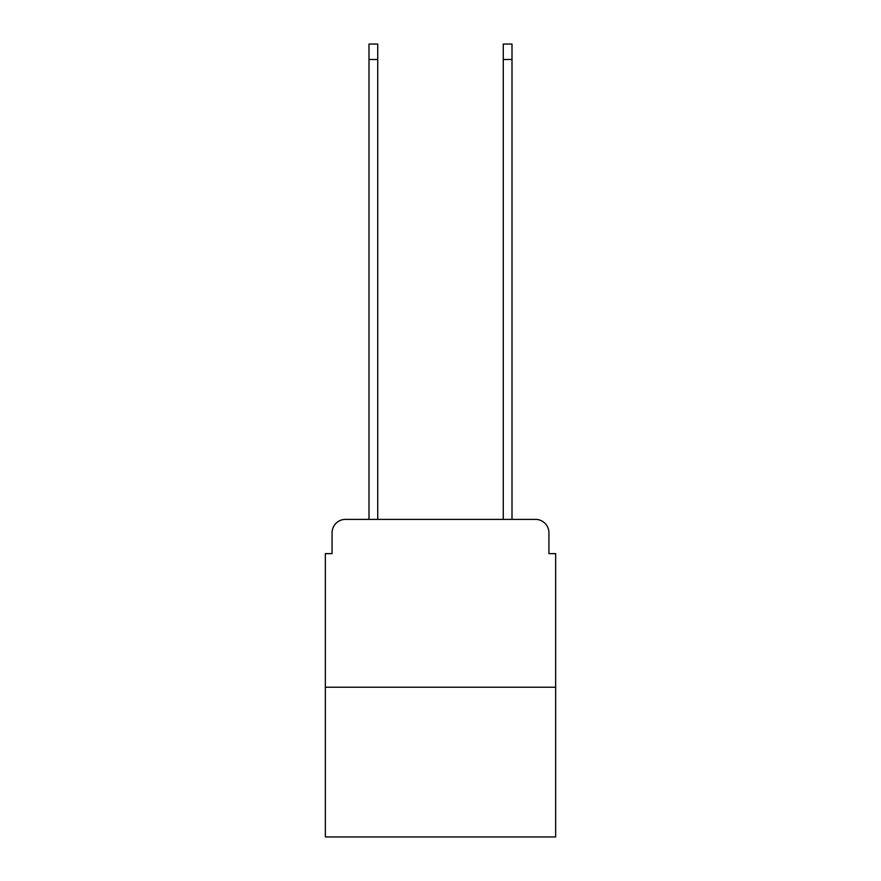 <?xml version="1.0" encoding="UTF-8"?>
<svg xmlns="http://www.w3.org/2000/svg" width="881" height="881" viewBox="0 0 881 881"><rect width="100%" height="100%" fill="white"/><g stroke="black" fill="none" stroke-linecap="round" stroke-linejoin="round"><path stroke-width="1.32" d="M332.071 532.818L332.071 553.631L332.071 532.818A13.424 13.424 0 0 1 345.495 519.383L368.996 519.383L368.996 44.05L377.729 44.05L377.729 519.383L503.271 519.383L503.271 44.05L512.004 44.05L512.004 519.383L535.505 519.383L345.495 519.383M555.647 687.235L325.353 687.235L325.353 836.95L555.647 836.95L555.647 553.631L548.929 553.631L548.929 532.818A13.424 13.424 0 0 0 535.505 519.383M325.353 687.235L325.353 553.631L332.071 553.631M548.929 553.631L548.929 532.818M368.996 59.49L377.729 59.49M512.004 59.49L503.271 59.49"/></g></svg>
